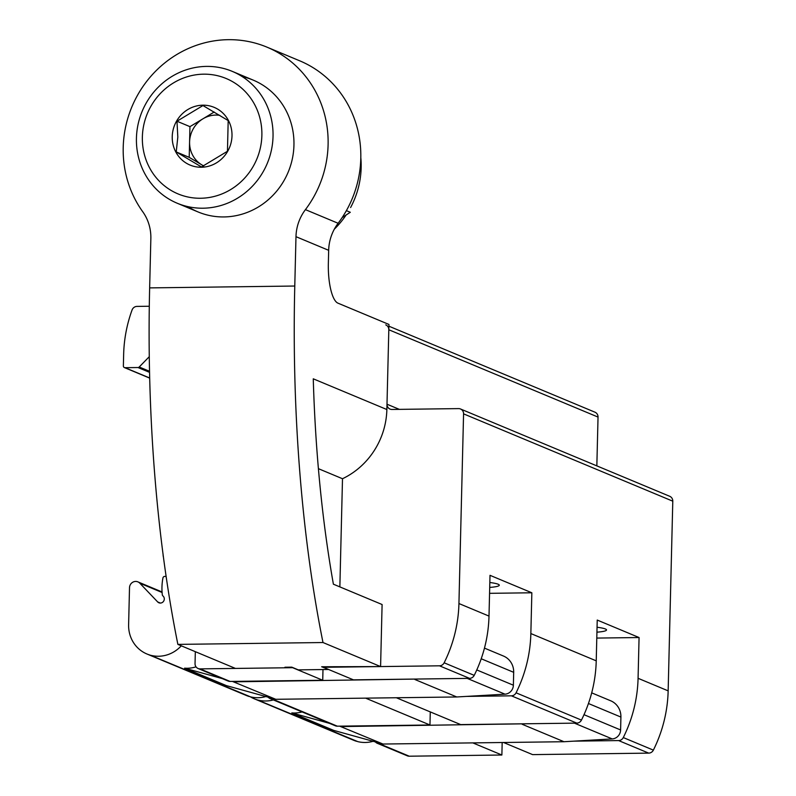 <?xml version="1.0" encoding="UTF-8"?>
<svg xmlns="http://www.w3.org/2000/svg" width="796" height="796" viewBox="0 0 796 796"><rect width="100%" height="100%" fill="white"/><g stroke="black" fill="none" stroke-linecap="round" stroke-linejoin="round"><path stroke-width="1.19" d="M195.328 651.685L195.04 663.635A5.363 5.084 -67.3 0 0 200.025 668.879L292.649 667.695L322.728 680.252L322.987 669.555M381.473 743.623L379.175 743.653A5.363 5.084 112.7 0 1 375.413 741.942M377.244 743.275L407.313 755.832A5.363 5.084 -67.3 0 0 409.253 756.2L501.878 755.016L502.176 742.519M198.095 668.511L228.173 681.058A5.363 5.084 -67.3 0 0 230.104 681.436L322.728 680.252M472.824 742.887L501.878 755.016M503.56 742.499L532.604 754.618L648.7 753.125A5.363 5.084 -67.3 0 0 653.367 750.121A133.967 127.042 -67.3 0 0 668.152 690.858L672.789 501.181A5.363 5.084 -67.3 0 0 669.725 496.296L460.506 408.985A5.363 5.084 -67.3 0 0 458.576 408.607L391.99 409.462A5.363 5.084 -67.3 0 1 386.995 404.209L388.816 329.753A5.363 5.084 -67.3 0 0 385.752 324.877M323.405 666.74L323.385 667.307L353.464 679.854L469.56 678.361A5.363 5.084 -67.3 0 0 474.217 675.356A133.967 127.042 -67.3 0 0 489.003 616.094L490.008 575.319L531.847 592.781L530.852 633.556A133.967 127.042 112.7 0 1 516.067 692.818A5.363 5.084 112.7 0 1 511.4 695.823L466.546 696.4M596.791 638.074L639.069 637.536L638.074 678.301A133.967 127.042 112.7 0 1 623.288 737.564A5.363 5.084 112.7 0 1 618.631 740.578L573.767 741.156M323.385 667.307L439.482 665.814A5.363 5.084 -67.3 0 0 444.148 662.799A133.967 127.042 -67.3 0 0 458.934 603.537L463.57 413.86A5.363 5.084 -67.3 0 0 460.506 408.985M149.29 306.251L136.972 306.4A5.363 5.084 -67.3 0 0 132.056 310.012A133.967 127.042 -67.3 0 0 123.649 354.419L123.37 365.941A1.791 1.692 -67.3 0 0 125.032 367.692L137.987 367.533A1.791 1.692 -67.3 0 0 139.21 366.996L149.28 356.678M163.13 554.792L163.13 555.051A5.363 5.084 -67.3 0 0 163.419 556.941M274.252 698.868L271.953 698.898A5.363 5.084 112.7 0 1 270.013 698.53L335.395 725.813A5.363 5.084 -67.3 0 0 337.335 726.181L429.959 724.997L430.278 711.913M270.013 698.53A5.363 5.084 112.7 0 1 268.182 697.187M365.603 698.142L429.959 724.997M396.338 697.744L460.685 724.599L576.782 723.116A5.363 5.084 -67.3 0 0 581.448 720.101A133.967 127.042 -67.3 0 0 596.234 660.839L597.229 620.064L639.069 637.536M596.841 465.879L598.035 417.074A5.363 5.084 -67.3 0 0 594.98 412.199L388.906 326.191M489.56 593.328L531.847 592.781M489.709 587.428A26.795 3.224 -178.6 0 0 499.102 584.801A26.795 3.224 -178.6 0 0 489.829 582.503M596.93 632.183A26.795 3.224 -178.6 0 0 606.333 629.556A26.795 3.224 -178.6 0 0 597.05 627.248M328.191 669.307L321.654 666.759L380.587 666.57L382.1 604.522L333.395 584.194A473.341 138.962 89.3 0 1 313.266 378.816L386.866 409.532A75.918 71.988 112.7 0 1 342.499 478.734L339.862 586.901M328.191 669.486L298.311 669.874L291.774 667.148L284.948 667.237L286.252 667.774L286.262 667.217M286.252 667.774L235.457 668.431L177.876 644.392A535.867 157.319 -90.7 0 1 149.648 287.893L150.852 238.541A44.656 42.347 112.7 0 0 142.723 211.716A107.171 101.639 112.7 0 1 145.897 82.426A107.171 101.639 112.7 0 1 266.929 47.133A107.171 101.639 112.7 0 1 305.425 209.637L338.121 223.278A44.656 42.347 112.7 0 0 328.668 250.322L328.35 263.337A35.721 10.487 89.3 0 0 337.952 303.157L388.945 324.44L386.866 409.532M318.41 468.675L342.499 478.734M305.425 209.637A44.656 42.347 112.7 0 0 295.983 236.681L294.779 286.033A535.867 157.319 89.3 0 0 322.997 642.531L380.587 666.57M266.929 47.133L299.624 60.775A107.171 101.639 112.7 0 1 338.121 223.278M322.997 642.531L177.876 644.392M242.322 76.665A71.451 67.759 112.7 0 1 288.182 172.135A71.451 67.759 112.7 0 1 188.065 206.681M334.35 229.139A84.844 80.456 -67.3 0 0 346.101 215.019M350.608 207.517A84.844 80.456 -67.3 0 0 360.807 157.518M136.434 138.176A71.451 67.759 -67.3 0 0 177.219 203.239A71.451 67.759 -67.3 0 0 267.267 163.399A71.451 67.759 -67.3 0 0 232.253 71.371A71.451 67.759 -67.3 0 0 136.434 138.176M142.365 136.982A62.516 59.282 -67.3 0 0 230.681 189.557A62.516 59.282 -67.3 0 0 233.308 82.097A62.516 59.282 -67.3 0 0 142.365 136.982M172.234 136.594A31.263 29.641 -67.3 0 0 216.403 162.891A31.263 29.641 -67.3 0 0 217.716 109.151A31.263 29.641 -67.3 0 0 172.234 136.594M177.816 137.091L176.224 151.936L201.458 166.951L227.447 151.28L228.193 120.574L202.96 105.55L176.981 121.231L177.816 137.091M214.194 112.027L189.955 126.644L189.209 157.349L203.657 165.946M219.756 115.34A26.795 25.412 -67.3 0 0 202.95 118.803A26.795 25.412 -67.3 0 0 189.587 141.996A26.795 25.412 -67.3 0 0 201.826 164.862A26.795 25.412 -67.3 0 0 203.766 165.896M189.955 126.644L176.981 121.231M189.209 157.349L176.224 151.936M346.379 210.641L350.3 212.283L342.151 217.577M166.125 576.404L164.663 576.423A1.791 1.692 -67.3 0 0 162.951 577.906A53.591 50.815 -67.3 0 0 162.314 594.801A1.791 1.692 -67.3 0 0 162.911 595.915A4.02 3.811 -67.3 0 1 158.892 602.781A4.02 3.811 -67.3 0 1 157.658 601.925L139.817 583.199A6.249 5.93 -67.3 0 0 129.509 587.727L128.614 624.731A32.148 30.487 -67.3 0 0 137.061 647.178A32.148 30.487 -67.3 0 0 146.962 654.004A32.148 30.487 -67.3 0 0 150.066 655.098L250.591 696.878A32.148 30.487 -67.3 0 0 265.864 696.55M146.962 654.004L246.342 695.485A32.148 30.487 -67.3 0 0 249.437 696.57M150.066 655.098L250.591 696.878M196.015 666.849A32.148 30.487 -67.3 0 1 184.592 668.162L226.432 685.625L275.784 699.296L456.765 696.968L504.992 694.172A8.935 8.467 -67.3 0 0 513.37 685.207L513.689 672.322A17.86 16.935 -67.3 0 0 503.49 656.053L484.465 648.113M151.21 655.407A32.148 30.487 -67.3 0 0 181.279 645.815M184.592 668.162L222.253 678.59M232.402 681.406L275.784 699.296M233.934 681.834L424.706 678.938M414.915 679.505L456.765 696.968M250.372 696.818A32.148 30.487 -67.3 0 0 254.183 698.759A32.148 30.487 -67.3 0 0 257.287 699.853L357.812 741.633A32.148 30.487 -67.3 0 0 373.095 741.295M254.183 698.759L353.563 740.23A32.148 30.487 -67.3 0 0 356.668 741.325M257.287 699.853L357.812 741.633M302.122 711.923A32.148 30.487 -67.3 0 1 291.814 712.908L333.663 730.37L383.005 744.041L563.986 741.723L612.214 738.917A8.935 8.467 -67.3 0 0 620.601 729.962L620.91 717.067A17.86 16.935 -67.3 0 0 610.721 700.798L591.697 692.858M258.431 700.152A32.148 30.487 -67.3 0 0 273.356 699.923M291.814 712.908L329.474 723.345M339.633 726.151L383.005 744.041M341.166 726.579L531.927 723.693M522.146 724.26L563.986 741.723M379.175 743.653L409.253 756.2M200.025 668.879L230.104 681.436M618.631 740.578L648.7 753.125M439.482 665.814L469.56 678.361M623.288 737.564L653.367 750.121M444.148 662.799L474.217 675.356M638.074 678.301L668.152 690.858M458.934 603.537L489.003 616.094M125.032 367.692L149.688 377.991M137.987 367.533L149.558 372.359M139.21 366.996L149.539 371.304M271.953 698.898L337.335 726.181M511.4 695.823L576.782 723.116M516.067 692.818L581.448 720.101M530.852 633.556L596.234 660.839M463.57 413.86L672.789 501.181M386.995 404.209L399.353 409.373M388.816 329.753L598.035 417.074M295.983 236.681L328.668 250.322M294.779 286.033L149.648 287.893M139.817 583.199L162.095 592.503M157.658 601.925L160.364 603.06M467.192 678.391L504.992 694.172M476.784 669.943L513.37 685.207M481.222 658.77L513.689 672.322M574.423 723.146L612.214 738.917M584.005 714.689L620.601 729.962M588.443 703.515L620.91 717.067M124.395 367.573L149.698 378.13M253.178 80.097L232.253 71.371M198.134 211.975L177.219 203.239M137.897 581.876L162.056 591.965"/></g></svg>
